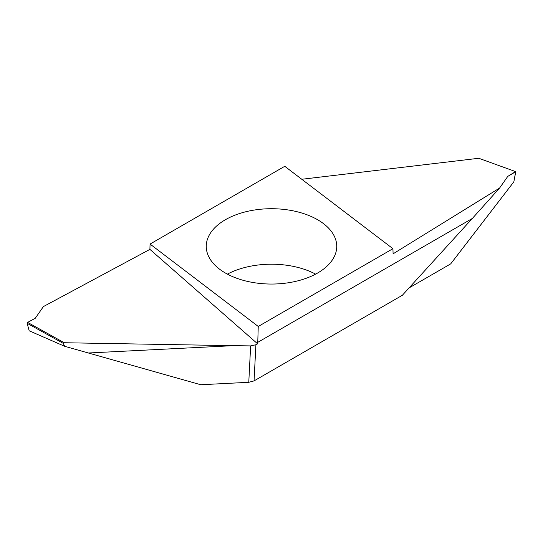 <?xml version="1.0" encoding="UTF-8"?>
<svg xmlns="http://www.w3.org/2000/svg" width="543" height="543" viewBox="0 0 543 543"><rect width="100%" height="100%" fill="white"/><g stroke="black" fill="none" stroke-linecap="round" stroke-linejoin="round"><path stroke-width="0.81" d="M150.065 244.065L284.756 166.301L392.935 248.694L258.244 326.458L150.065 244.065L149.909 249.38L43.413 306.571L35.234 318.3L27.618 322.393L64.217 342.735L63.3 343.393L27.164 323.309L27.618 322.393M317.635 273.014A65.241 37.671 180 0 1 246.536 281.179A65.241 37.671 180 0 1 206.259 246.379A65.241 37.671 180 0 1 225.365 219.745A65.241 37.671 180 0 1 296.464 211.58A65.241 37.671 180 0 1 336.741 246.379A65.241 37.671 180 0 1 317.635 273.014M315.619 274.127A65.241 37.671 -0 0 0 227.381 274.127M254.056 380.887L402.377 295.256L472.342 218.456L257.769 342.334L257.626 343.821L255.909 344.751L254.056 380.887L248.775 382.306L200.727 384.736L64.671 346.298L63.3 343.393M392.935 248.694L393.091 253.832L499.587 188.054L507.766 176.394L515.782 171.71L513.834 181.864L450.69 263.878L409.062 287.912L450.69 263.878L513.834 181.864L515.687 171.636L478.783 158.278L515.687 171.636M499.587 188.054L472.342 218.456M258.244 326.458L257.769 342.334M301.779 179.265L478.783 158.278M507.766 176.394L515.382 171.69M248.775 382.306L250.642 345.898L233.293 345.667L88.02 353.011M233.293 345.667L64.217 342.735M64.671 346.298L29.166 330.775L27.164 323.309M250.642 345.898L255.909 344.751M257.626 343.821L149.909 249.38"/></g></svg>
